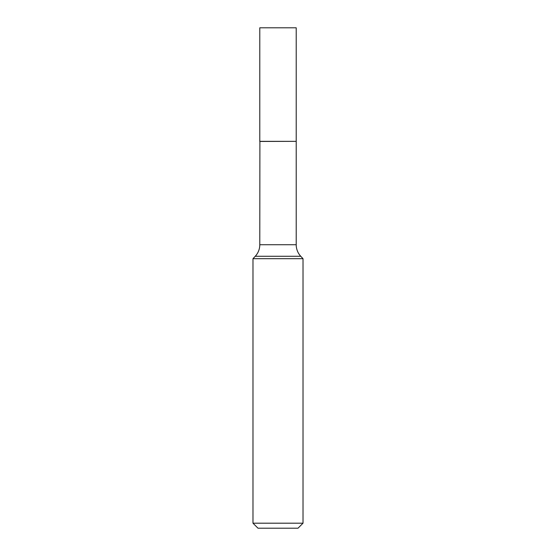 <?xml version="1.0" encoding="UTF-8"?>
<svg xmlns="http://www.w3.org/2000/svg" width="556" height="556" viewBox="0 0 556 556"><rect width="100%" height="100%" fill="white"/><g stroke="black" fill="none" stroke-linecap="round" stroke-linejoin="round"><path stroke-width="0.83" d="M296.209 27.8L259.791 27.8L259.791 141.342L296.209 141.342L296.209 27.8M259.895 141.342L259.791 244.723A16.944 16.944 0 0 1 255.239 256.281L252.98 258.7L252.98 523.196L303.02 523.196L298.016 528.2L257.984 528.2L252.98 523.196M296.105 141.342L259.791 141.453M296.209 141.453L296.209 244.723A16.944 16.944 0 0 0 300.761 256.281L303.02 258.7L252.98 258.7M303.02 258.7L303.02 523.196M300.761 256.281L255.239 256.281M296.209 244.723L259.791 244.723"/></g></svg>
